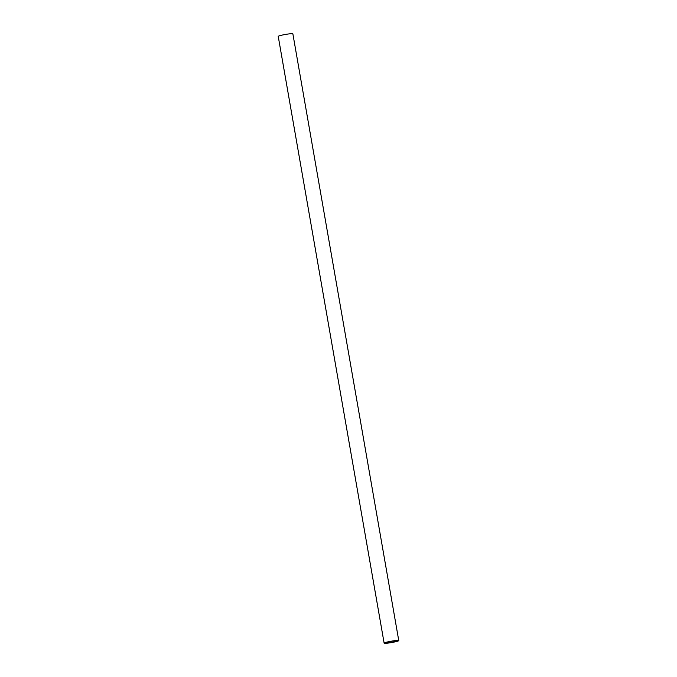 <?xml version="1.0" encoding="UTF-8"?>
<svg xmlns="http://www.w3.org/2000/svg" width="677" height="677" viewBox="0 0 677 677"><rect width="100%" height="100%" fill="white"/><g stroke="black" fill="none" stroke-linecap="round" stroke-linejoin="round"><path stroke-width="1.02" d="M388.327 642.888A5.881 0.55 170.1 0 0 394.268 641.872A5.881 0.55 170.1 0 0 397.238 640.865A5.881 0.55 170.1 0 0 394.564 640.857A5.881 0.55 170.1 0 0 388.623 641.872A5.881 0.55 170.1 0 0 385.653 642.879A5.881 0.55 170.1 0 0 388.327 642.888M395.385 640.594A7.422 0.694 170.1 0 0 387.879 641.872A7.422 0.694 170.1 0 0 384.13 643.15A7.422 0.694 170.1 0 0 387.506 643.15A7.422 0.694 170.1 0 0 395.013 641.872A7.422 0.694 170.1 0 0 398.761 640.594A7.422 0.694 170.1 0 0 395.385 640.594M398.761 640.594L292.87 33.85A7.422 0.694 170.1 0 0 289.494 33.85A7.422 0.694 170.1 0 0 281.987 35.128A7.422 0.694 170.1 0 0 278.239 36.406L384.13 643.15"/></g></svg>
